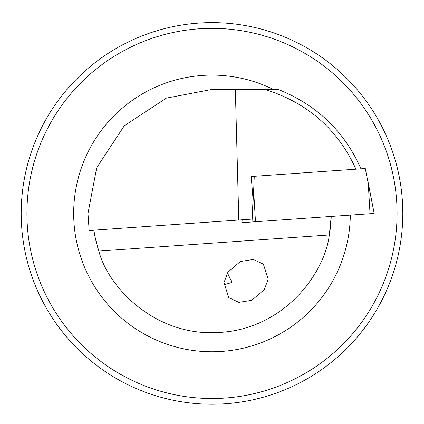 <?xml version="1.0" encoding="UTF-8"?>
<svg xmlns="http://www.w3.org/2000/svg" width="424" height="424" viewBox="0 0 424 424"><rect width="100%" height="100%" fill="white"/><g stroke="black" fill="none" stroke-linecap="round" stroke-linejoin="round"><path stroke-width="0.64" d="M402.8 213.431A190.8 190.8 0 0 1 212 404.231A190.8 190.8 0 0 1 21.2 213.431A190.8 190.8 0 0 1 212 22.631A190.8 190.8 0 0 1 402.8 213.431A190.8 190.8 0 0 0 212 22.631A190.8 190.8 0 0 0 21.2 213.431M355.959 169.181C337.637 129.113 307.252 102.523 264.804 89.411L212 89.411L166.351 98.119L124.306 125.737L96.688 167.782L87.98 213.431L89.157 230.492L252.174 219.091L253.033 199.142L251.204 176.511L254.268 176.294L253.647 190.705L255.481 221.731L241.987 222.674L242.152 219.796M227.423 272.934L232.034 282.395L223.803 284.912M268.212 279.14L263.378 264.173L253.351 259.451L240.397 261.507L227.9 272.181L223.962 282.67L228.79 297.637L238.818 302.36L251.771 300.303L264.269 289.629L268.212 279.14M231.08 23.585L230.714 23.553M194.372 23.447L192.92 23.585L194.372 23.447M270.56 395.025L267.613 395.947M393.594 271.991L394.516 269.044M331.213 216.436A119.25 119.25 0 0 1 329.289 234.965A119.25 119.25 0 0 0 331.213 216.436L329.289 234.965C325.33 271.355 285.829 328.303 220.321 332.389C154.877 337.462 107.834 286.566 98.85 251.077C95.829 240.795 94.229 234.096 94.049 230.979L91.049 230.359M235.352 89.411L238.797 220.03M264.804 89.411L278.128 89.411C316.792 104.861 344.405 131.334 360.967 168.832M94.049 230.979A119.25 119.25 0 0 0 98.85 251.077A119.25 119.25 0 0 1 94.049 230.979M251.204 176.511L365.276 168.535L374.18 213.431L255.481 221.731M350.319 215.101A138.33 138.33 0 0 1 211.168 351.756A138.33 138.33 0 0 1 73.67 213.431A138.33 138.33 0 0 1 273.273 89.411M26.924 213.431A185.076 185.076 0 0 0 212 398.507A185.076 185.076 0 0 0 397.076 213.431A185.076 185.076 0 0 0 212 28.355A185.076 185.076 0 0 0 26.924 213.431M329.289 234.965L98.85 251.077M253.647 190.705L252.02 221.975M374.18 213.431L368.207 182.696L370.041 213.722M242.136 219.796L241.987 222.674"/></g></svg>
